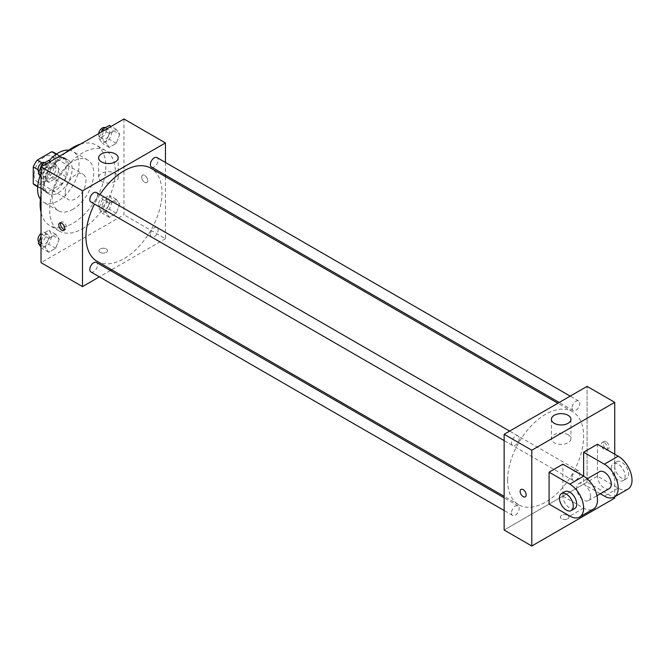 <?xml version="1.0" encoding="UTF-8"?>
<svg xmlns="http://www.w3.org/2000/svg" width="665" height="665" viewBox="0 0 665 665"><rect width="100%" height="100%" fill="white"/><g stroke="black" fill="none" stroke-linecap="round" stroke-linejoin="round"><path stroke-width="0.5" stroke-dasharray="3.33 2.49" d="M65.22 192.825A14.663 8.462 120 0 0 68.254 199.542A14.663 8.462 120 0 0 82.917 191.071A14.663 8.462 120 0 0 82.917 174.139A14.663 8.462 120 0 0 71.621 178.07A14.663 8.462 120 0 0 65.22 192.825M34.114 174.87A14.663 8.462 120 0 0 37.149 181.578A14.663 8.462 120 0 0 51.812 173.116A14.663 8.462 120 0 0 51.812 156.184A14.663 8.462 120 0 0 40.515 160.115A14.663 8.462 120 0 0 34.114 174.87M55.71 153.997L55.71 170.797A18.928 10.923 120 0 1 51.754 177.655L62.128 183.64A18.928 10.923 120 0 0 66.084 176.782L66.084 159.982L55.71 153.997A18.928 10.923 120 0 0 53.948 152.493M51.754 177.655L37.207 186.05A18.928 10.923 120 0 1 35.021 185.269M62.128 183.64L47.572 192.035L37.207 186.05M37.681 186.325L43.616 189.749L43.616 172.95L37.971 169.691M43.616 189.749A18.928 10.923 120 0 0 45.386 191.254A18.928 10.923 120 0 0 47.572 192.035M66.084 159.982A18.928 10.923 120 0 0 64.314 158.478A18.928 10.923 120 0 0 62.128 157.696L56.184 154.272M43.616 172.95A18.928 10.923 120 0 1 47.572 166.1L62.128 157.696M54.854 190.83A19.551 11.288 -60 0 1 45.079 191.803A19.551 11.288 -60 0 1 45.079 169.226A19.551 11.288 -60 0 1 64.63 157.938A19.551 11.288 -60 0 1 67.622 173.598A19.551 11.288 -60 0 1 54.854 190.83M58.304 192.825A19.551 11.288 120 0 0 71.08 175.602A19.551 11.288 120 0 0 68.079 159.933A19.551 11.288 120 0 0 53.017 165.169A19.551 11.288 120 0 0 44.48 184.845A19.551 11.288 120 0 0 48.528 193.798A19.551 11.288 120 0 0 58.304 192.825M47.572 166.1L41.928 162.834M66.084 176.782L55.71 170.797M68.811 150.157A29.327 16.933 -60 0 1 72.967 151.462A29.327 16.933 -60 0 1 77.464 174.962A29.327 16.933 -60 0 1 58.304 200.805A29.327 16.933 -60 0 1 43.641 202.26A29.327 16.933 -60 0 1 40.432 199.317M40.1 175.909A29.327 16.933 -60 0 1 49.21 160.597M72.992 209.284A29.327 16.933 -60 0 1 58.329 210.739A29.327 16.933 -60 0 1 58.329 176.873A29.327 16.933 -60 0 1 87.655 159.949A29.327 16.933 -60 0 1 92.152 183.449A29.327 16.933 -60 0 1 72.992 209.284M80.473 144.106A46.434 26.808 -60 0 1 96.209 145.128A46.434 26.808 -60 0 1 103.324 182.335A46.434 26.808 -60 0 1 72.992 223.257A46.434 26.808 -60 0 1 49.775 225.551A46.434 26.808 -60 0 1 41.022 212.443M41.022 195.161A46.434 26.808 -60 0 1 65.511 152.75M82.502 228.743A46.434 26.808 120 0 0 112.834 187.829A46.434 26.808 120 0 0 105.718 150.623A46.434 26.808 120 0 0 69.933 163.058A46.434 26.808 120 0 0 49.667 209.783A46.434 26.808 120 0 0 59.285 231.046A46.434 26.808 120 0 0 82.502 228.743M119.758 204.28L116.267 213.274L109.284 217.314L105.793 212.343L109.284 203.34L116.267 199.309L119.758 204.28L116.267 213.274L109.284 217.314L105.793 212.343L109.284 203.34L116.267 199.309L119.758 204.28L112.842 200.29L109.351 209.284L102.368 213.315L98.877 208.353L102.368 199.35L109.351 195.319L112.842 200.29M119.758 134.363L116.267 143.357L109.284 147.389L105.793 142.426L109.284 133.424L116.267 129.392L119.758 134.363L116.267 143.357L109.284 147.389L105.793 142.426L109.284 133.424L116.267 129.392L119.758 134.363L112.842 130.373L109.351 139.367L102.368 143.399L98.877 138.436L101.354 132.052M123.973 118.993L123.973 214.778L41.022 262.667M59.21 239.234L55.719 248.236L48.728 252.268L45.237 247.297L48.728 238.303L55.719 234.271L59.21 239.234L55.719 248.236L48.728 252.268L45.237 247.297L48.728 238.303L55.719 234.271L59.21 239.234L52.294 235.244L48.803 244.246L41.82 248.278L41.022 247.147M59.21 169.317L55.719 178.32L48.728 182.351L45.237 177.38L48.728 168.386L55.719 164.355L59.21 169.317L55.719 178.32L48.728 182.351L45.237 177.38L48.728 168.386L55.719 164.355L59.21 169.317L52.294 165.327L48.803 174.33L41.82 178.361L41.022 177.231M165.444 176.641L165.444 238.718L123.973 214.778M165.444 238.718L111.678 269.757M110.39 270.505L99.401 276.848M100.216 252.434A4.273 2.469 0 0 0 104.871 252.974A4.273 2.469 0 0 0 107.514 250.688A4.273 2.469 0 0 0 103.233 248.22A4.273 2.469 0 0 0 98.96 250.688A4.273 2.469 0 0 0 100.216 252.434A4.273 2.469 0 0 0 104.871 252.966A4.273 2.469 0 0 0 107.514 250.688A4.273 2.469 0 0 0 103.233 248.22A4.273 2.469 0 0 0 98.96 250.688A4.273 2.469 0 0 0 100.216 252.434M97.09 261.337A53.765 31.039 120 0 0 150.855 230.298A53.765 31.039 120 0 0 150.855 168.212M99.974 194.579A53.765 31.039 120 0 0 94.48 204.097M165.444 162.46L165.444 175.144M151.504 167.098A5.495 3.175 120 0 0 156.998 163.922A5.495 3.175 120 0 0 156.998 157.58M150.365 234.496A5.495 3.175 120 0 0 151.504 237.014A5.495 3.175 120 0 0 156.998 233.839A5.495 3.175 120 0 0 156.998 227.497A5.495 3.175 120 0 0 152.759 228.968A5.495 3.175 120 0 0 150.365 234.496M90.947 271.968A5.495 3.175 120 0 0 96.442 268.801A5.495 3.175 120 0 0 96.442 262.459M96.442 192.534A5.495 3.175 -60 0 1 97.58 195.053A5.495 3.175 -60 0 1 95.186 200.581A5.495 3.175 -60 0 1 90.947 202.052M141.687 177.114A4.273 2.469 -120 0 0 143.549 181.412A4.273 2.469 -120 0 0 146.849 182.559A4.273 2.469 -120 0 0 146.849 177.622A4.273 2.469 -120 0 0 142.568 175.153A4.273 2.469 -120 0 0 141.687 177.114A4.273 2.469 -120 0 0 143.549 181.42A4.273 2.469 -120 0 0 146.84 182.567A4.273 2.469 -120 0 0 146.84 177.622A4.273 2.469 -120 0 0 142.568 175.153A4.273 2.469 -120 0 0 141.678 177.114M60.681 222.858A4.273 2.469 60 0 1 61.363 222.035A4.273 2.469 60 0 1 64.663 223.182A4.273 2.469 60 0 1 66.525 227.488A4.273 2.469 60 0 1 65.644 229.442A4.273 2.469 60 0 1 64.588 229.625M101.504 181.337A9.776 5.644 180 0 1 98.644 177.347A9.776 5.644 180 0 1 108.42 171.703A9.776 5.644 180 0 1 118.195 177.347A9.776 5.644 180 0 1 112.161 182.567A9.776 5.644 180 0 1 101.504 181.337M507.595 480.155A53.765 31.039 120 0 0 518.733 504.768A53.765 31.039 120 0 0 572.499 473.729A53.765 31.039 120 0 0 572.499 411.643A53.765 31.039 120 0 0 531.069 426.049A53.765 31.039 120 0 0 507.595 480.155M519.224 438.484A5.495 3.175 -60 0 1 516.821 444.012A5.495 3.175 -60 0 1 512.59 445.483A5.495 3.175 -60 0 1 512.59 439.141A5.495 3.175 -60 0 1 518.085 435.966A5.495 3.175 -60 0 1 519.224 438.484M572.008 477.927A5.495 3.175 120 0 0 573.139 480.446A5.495 3.175 120 0 0 578.633 477.271A5.495 3.175 120 0 0 578.633 470.928A5.495 3.175 120 0 0 574.402 472.399A5.495 3.175 120 0 0 572.008 477.927M511.452 512.89A5.495 3.175 120 0 0 512.59 515.4A5.495 3.175 120 0 0 518.085 512.233A5.495 3.175 120 0 0 518.085 505.89A5.495 3.175 120 0 0 513.854 507.362A5.495 3.175 120 0 0 511.452 512.89M572.008 408.011A5.495 3.175 120 0 0 573.139 410.529A5.495 3.175 120 0 0 578.633 407.354A5.495 3.175 120 0 0 578.633 401.012A5.495 3.175 120 0 0 574.402 402.483A5.495 3.175 120 0 0 572.008 408.011M587.087 482.15L504.145 530.038L587.087 482.15L587.087 386.373L587.087 482.15L614.734 498.118M48.803 160.356L52.294 165.327M41.43 171.603A5.495 3.175 120 0 0 42.568 174.114A5.495 3.175 120 0 0 48.055 170.947A5.495 3.175 120 0 0 48.055 164.604A5.495 3.175 120 0 0 43.824 166.075A5.495 3.175 120 0 0 41.43 171.603M55.719 178.32L48.803 174.33M48.728 182.351L41.82 178.361M45.237 177.38L41.022 174.953M48.728 168.386L43.582 165.41M55.719 164.355L50.565 161.379M38.878 171.969A5.495 3.175 120 0 0 39.11 172.119A5.495 3.175 120 0 0 44.605 168.952A5.495 3.175 120 0 0 44.605 162.609M109.351 125.402L112.842 130.373M101.978 136.641A5.495 3.175 120 0 0 103.117 139.16A5.495 3.175 120 0 0 108.611 135.984A5.495 3.175 120 0 0 108.611 129.642A5.495 3.175 120 0 0 104.372 131.113A5.495 3.175 120 0 0 101.978 136.641M116.267 143.357L109.351 139.367M109.284 147.389L102.368 143.399M105.793 142.426L98.877 138.436M109.284 133.424L104.131 130.448M116.267 129.392L111.113 126.417M98.611 133.64A5.495 3.175 120 0 0 98.52 134.646A5.495 3.175 120 0 0 99.659 137.165A5.495 3.175 120 0 0 105.153 133.989A5.495 3.175 120 0 0 105.153 127.647M41.022 236.358L41.82 234.313L48.803 230.281L52.294 235.244M41.43 241.52A5.495 3.175 120 0 0 42.568 244.038A5.495 3.175 120 0 0 48.055 240.863A5.495 3.175 120 0 0 48.055 234.521A5.495 3.175 120 0 0 43.824 235.992A5.495 3.175 120 0 0 41.43 241.52M55.719 248.236L48.803 244.246M48.728 252.268L41.82 248.278M45.237 247.297L41.022 244.87M48.728 238.303L41.82 234.313M55.719 234.271L48.803 230.281M38.878 241.885A5.495 3.175 120 0 0 39.11 242.043A5.495 3.175 120 0 0 44.605 238.868A5.495 3.175 120 0 0 44.605 232.526A5.495 3.175 120 0 0 41.022 233.382M101.978 206.566A5.495 3.175 120 0 0 103.117 209.076A5.495 3.175 120 0 0 108.611 205.909A5.495 3.175 120 0 0 108.611 199.558A5.495 3.175 120 0 0 104.372 201.03A5.495 3.175 120 0 0 101.978 206.566M116.267 213.274L109.351 209.284M109.284 217.314L102.368 213.315M105.793 212.343L98.877 208.353M109.284 203.34L102.368 199.35M116.267 199.309L109.351 195.319M98.52 204.571A5.495 3.175 120 0 0 99.659 207.081A5.495 3.175 120 0 0 105.153 203.914A5.495 3.175 120 0 0 105.153 197.563A5.495 3.175 120 0 0 100.922 199.035A5.495 3.175 120 0 0 98.52 204.571M525.284 496.83L525.292 496.83A4.273 2.469 -120 0 0 525.292 491.892A4.273 2.469 -120 0 0 521.011 489.423L521.011 489.423M568.076 434.752A9.776 5.644 0 0 0 557.428 433.522A9.776 5.644 0 0 0 551.393 438.742A9.776 5.644 0 0 0 561.169 444.386A9.776 5.644 0 0 0 570.944 438.742A9.776 5.644 0 0 0 568.076 434.752M606.098 441.743A4.273 2.469 -120 0 0 603.953 441.535A4.273 2.469 -120 0 0 603.953 446.473A4.273 2.469 -120 0 0 608.234 448.942A4.273 2.469 -120 0 0 608.891 445.517A4.273 2.469 -120 0 0 606.098 441.743M614.734 454.22L614.734 496.747M604.352 442.749A4.273 2.469 60 0 1 607.145 446.523A4.273 2.469 60 0 1 606.488 449.947A4.273 2.469 60 0 1 602.216 447.479A4.273 2.469 60 0 1 602.216 442.541A4.273 2.469 60 0 1 604.352 442.749M567.644 518.816A4.273 2.469 0 0 0 568.899 517.071A4.273 2.469 0 0 0 564.618 514.602A4.273 2.469 0 0 0 560.346 517.071A4.273 2.469 0 0 0 562.989 519.348A4.273 2.469 0 0 0 567.644 518.816A4.273 2.469 180 0 1 562.989 519.348A4.273 2.469 180 0 1 560.346 517.071A4.273 2.469 180 0 1 564.618 514.602A4.273 2.469 180 0 1 568.899 517.071A4.273 2.469 180 0 1 567.644 518.816M549.074 504.103L562.898 496.115L562.898 464.195M627.968 489.108A19.551 11.288 60 0 1 618.192 488.135L597.453 476.165L583.629 484.145L583.629 476.165M597.453 476.165L597.453 444.237M590.545 496.115A9.776 5.644 60 0 1 588.517 500.595A9.776 5.644 60 0 1 578.741 494.951A9.776 5.644 60 0 1 578.741 483.663A9.776 5.644 60 0 1 586.272 486.281A9.776 5.644 60 0 1 590.545 496.115M562.898 496.115L583.629 508.093A19.551 11.288 -120 0 0 593.404 509.058M609.256 488.625A9.776 5.644 60 0 1 599.481 482.981A9.776 5.644 60 0 1 599.481 471.693M600.32 493.779L583.629 484.145M574.693 508.575A9.776 5.644 60 0 1 564.918 502.931A9.776 5.644 60 0 1 564.918 491.643M611.276 468.185A9.776 5.644 60 0 1 613.305 463.713A9.776 5.644 60 0 1 623.08 469.349A9.776 5.644 60 0 1 623.08 480.637A9.776 5.644 60 0 1 615.549 478.019A9.776 5.644 60 0 1 611.276 468.185M614.734 466.19A9.776 5.644 -120 0 0 618.999 476.024A9.776 5.644 -120 0 0 626.538 478.642A9.776 5.644 -120 0 0 626.538 467.354A9.776 5.644 -120 0 0 616.763 461.71A9.776 5.644 -120 0 0 614.734 466.19M583.629 508.093L569.805 516.073M618.192 488.135L604.369 496.115M37.149 181.578L68.254 199.542M51.812 156.184L82.917 174.139M68.079 159.933L64.63 157.938M48.528 193.798L45.079 191.803M64.314 158.478L56.567 154.006M45.386 191.254L37.639 186.782M87.655 159.949L72.967 151.462M58.329 210.739L43.641 202.26M105.718 150.623L96.209 145.128M59.285 231.046L49.775 225.551M61.363 222.035L59.626 223.041M65.644 229.442L63.898 230.447M118.195 177.347L118.195 157.904M98.644 177.347L98.644 157.904M572.499 411.643L557.902 403.223M518.733 504.768L504.145 496.348M504.145 440.604L512.59 445.483M509.631 431.095L518.085 435.966M578.633 470.928L156.998 227.497M573.139 480.446L151.504 237.014M518.085 505.89L504.145 497.836M512.59 515.4L504.145 510.521M578.633 401.012L570.188 396.132M573.139 410.529L559.199 402.475M48.055 164.604L44.755 162.692M42.568 174.114L39.11 172.119M108.611 129.642L105.311 127.738M103.117 139.16L99.659 137.165M48.055 234.521L44.605 232.526M42.568 244.038L39.11 242.043M108.611 199.558L105.153 197.563M103.117 209.076L99.659 207.081M551.393 419.299L551.393 438.742M570.944 419.299L570.944 438.742M603.953 441.535L602.216 442.541M608.234 448.942L606.488 449.947M588.517 500.595L596.987 495.708M578.741 483.663L587.212 478.775M616.763 461.71L613.305 463.713M626.538 478.642L623.08 480.637"/><path stroke-width="1" d="M41.928 162.834L37.207 160.107L51.754 151.711A18.928 10.923 120 0 1 53.948 152.493L56.567 154.006M37.681 186.325L33.25 183.764A18.928 10.923 120 0 0 35.021 185.269L37.639 186.782M33.25 183.764L33.25 166.965A18.928 10.923 120 0 1 37.207 160.107M37.971 169.691L33.25 166.965M56.184 154.272L51.754 151.711M40.432 199.317A29.327 16.933 -60 0 1 40.1 175.909M49.21 160.597A29.327 16.933 -60 0 1 68.811 150.157M41.022 212.443A46.434 26.808 -60 0 1 41.022 195.161M65.511 152.75A46.434 26.808 -60 0 1 80.473 144.106M99.401 276.848L82.502 286.607L41.022 262.667L41.022 166.882L123.973 118.993L165.444 142.942L165.444 162.46M111.678 269.757L110.39 270.505M94.48 204.097A53.765 31.039 120 0 0 85.951 236.723A53.765 31.039 120 0 0 97.09 261.337L504.145 496.348M557.902 403.223L150.855 168.212A53.765 31.039 120 0 0 99.974 194.579M165.444 175.144L165.444 176.641M82.502 286.607L82.502 190.83L165.444 142.942M570.188 396.132L156.998 157.58A5.495 3.175 120 0 0 152.759 159.051A5.495 3.175 120 0 0 150.365 164.579A5.495 3.175 120 0 0 151.504 167.098L559.199 402.475M504.145 497.836L96.442 262.459A5.495 3.175 120 0 0 92.211 263.93A5.495 3.175 120 0 0 89.808 269.458A5.495 3.175 120 0 0 90.947 271.968L504.145 510.521M504.145 440.604L90.947 202.052A5.495 3.175 -60 0 1 90.947 195.71A5.495 3.175 -60 0 1 96.442 192.534L509.631 431.095M82.502 190.83L41.022 166.882M101.504 161.894A9.776 5.644 180 0 1 98.644 157.904A9.776 5.644 180 0 1 108.42 152.26A9.776 5.644 180 0 1 118.195 157.904A9.776 5.644 180 0 1 112.161 163.125A9.776 5.644 180 0 1 101.504 161.894M64.788 228.494A4.273 2.469 60 0 1 63.898 230.447A4.273 2.469 60 0 1 59.626 227.979A4.273 2.469 60 0 1 59.626 223.041A4.273 2.469 60 0 1 62.917 224.188A4.273 2.469 60 0 1 64.788 228.494M64.588 229.625A4.273 2.469 60 0 1 61.363 226.973A4.273 2.469 60 0 1 60.681 222.858M614.734 496.747L614.734 498.118L531.792 546.007L504.145 530.038L504.145 434.262L587.087 386.373L614.734 402.333L614.734 454.22M41.022 177.231L38.329 173.39L41.82 164.388L48.803 160.356L50.565 161.379M41.022 174.953L38.329 173.39M43.582 165.41L41.82 164.388M44.755 162.692L44.605 162.609A5.495 3.175 120 0 0 40.366 164.08A5.495 3.175 120 0 0 37.971 169.608A5.495 3.175 120 0 0 38.878 171.969M101.354 132.052L102.368 129.434L109.351 125.402L111.113 126.417M104.131 130.448L102.368 129.434M105.311 127.738L105.153 127.647A5.495 3.175 120 0 0 101.313 128.736A5.495 3.175 120 0 0 98.611 133.64M41.022 247.147L38.329 243.307L41.022 236.358M41.022 244.87L38.329 243.307M41.022 233.382A5.495 3.175 120 0 0 37.971 239.525A5.495 3.175 120 0 0 38.878 241.885M521.011 489.423A4.273 2.469 60 0 1 525.284 491.892A4.273 2.469 60 0 1 525.284 496.83A4.273 2.469 60 0 1 523.147 496.614A4.273 2.469 60 0 1 520.354 492.848A4.273 2.469 60 0 1 521.011 489.423A4.273 2.469 -120 0 0 520.354 492.848A4.273 2.469 -120 0 0 523.156 496.614A4.273 2.469 -120 0 0 525.292 496.83M531.792 546.007L531.792 450.222L504.145 434.262L587.087 386.373M504.145 530.038L504.145 434.262M568.076 415.309A9.776 5.644 180 0 1 570.944 419.299A9.776 5.644 180 0 1 561.169 424.943A9.776 5.644 180 0 1 551.393 419.299A9.776 5.644 180 0 1 557.428 414.079A9.776 5.644 180 0 1 568.076 415.309M531.792 450.222L614.734 402.333M549.074 504.103L549.074 472.175L569.805 484.145A19.551 11.288 60 0 1 582.582 501.377A19.551 11.288 60 0 1 579.581 517.038A19.551 11.288 60 0 1 569.805 516.073L549.074 504.103M579.581 517.038L593.404 509.058A19.551 11.288 -120 0 0 596.405 493.397A19.551 11.288 -120 0 0 583.629 476.165L562.898 464.195L549.074 472.175M569.805 484.145L583.629 476.165L583.629 452.217L597.453 444.237L618.192 456.215A19.551 11.288 60 0 1 630.96 473.438A19.551 11.288 60 0 1 627.968 489.108L614.144 497.088A19.551 11.288 60 0 1 604.369 496.115L600.32 493.779M587.212 478.775L599.481 471.693A9.776 5.644 60 0 1 607.012 474.311A9.776 5.644 60 0 1 611.276 484.145A9.776 5.644 60 0 1 609.256 488.625L596.987 495.708M618.192 456.215L604.369 464.195L583.629 452.217M604.369 464.195A19.551 11.288 60 0 1 617.137 481.418A19.551 11.288 60 0 1 614.144 497.088M561.46 493.638L564.918 491.643A9.776 5.644 60 0 1 572.449 494.261A9.776 5.644 60 0 1 576.721 504.103A9.776 5.644 60 0 1 574.693 508.575L571.235 510.57A9.776 5.644 60 0 1 561.46 504.926A9.776 5.644 60 0 1 561.46 493.638A9.776 5.644 60 0 1 568.999 496.256A9.776 5.644 60 0 1 573.263 506.098A9.776 5.644 60 0 1 571.235 510.57"/></g></svg>

